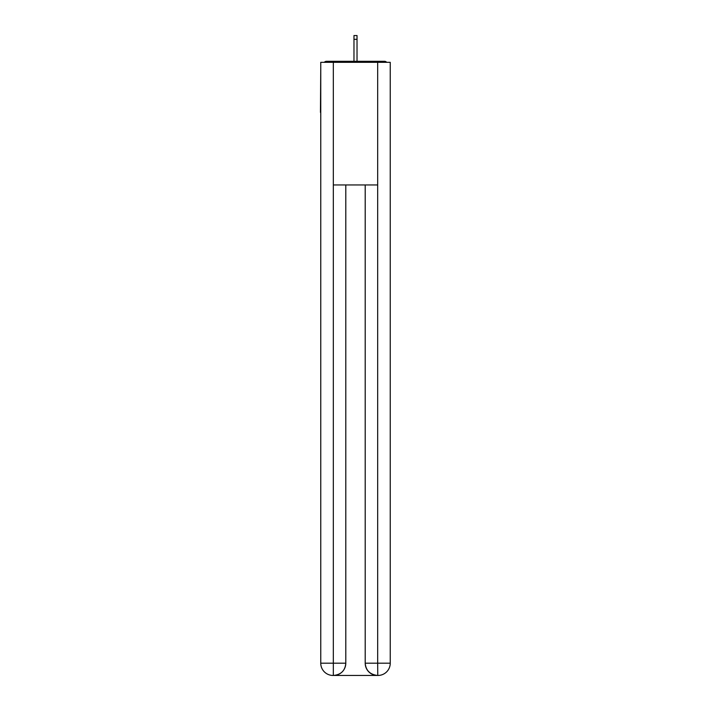 <?xml version="1.0" encoding="UTF-8"?>
<svg xmlns="http://www.w3.org/2000/svg" width="711" height="711" viewBox="0 0 711 711"><rect width="100%" height="100%" fill="white"/><g stroke="black" fill="none" stroke-linecap="round" stroke-linejoin="round"><path stroke-width="1.07" d="M390.241 67.634L390.241 155.318M320.759 112.391L320.759 155.318M320.448 112.391L320.759 67.634M386.704 62.319A3.066 3.066 0 0 0 384.42 61.297L326.58 61.297A3.066 3.066 0 0 0 324.296 62.319M384.42 61.297L371.444 61.297M339.556 61.297L326.58 61.297M333.015 675.45A12.265 12.265 0 0 1 320.759 663.185L345.795 663.185L345.795 184.949L345.795 663.185A12.265 12.265 0 0 1 333.53 675.45L333.015 675.45A12.265 12.265 0 0 1 320.759 663.185L320.759 62.319L333.326 62.319L333.326 184.949L377.674 184.949L377.674 62.319L333.326 62.319M377.674 62.319L390.241 62.319L390.241 663.185A12.265 12.265 0 0 1 377.985 675.45L377.47 675.45A12.265 12.265 0 0 1 365.205 663.185L365.205 184.949L365.205 663.185C365.836 670.411 369.916 674.499 377.47 675.45L333.53 675.45C341.111 674.659 345.199 670.571 345.795 663.185M365.205 663.185L377.674 663.185L377.772 675.45M333.326 184.949L333.326 675.45M357.029 39.327L353.971 39.327L353.971 35.55L357.029 35.55L357.029 61.297M353.971 39.327L353.971 61.297M377.674 184.949L377.674 663.185L390.241 663.185"/></g></svg>
